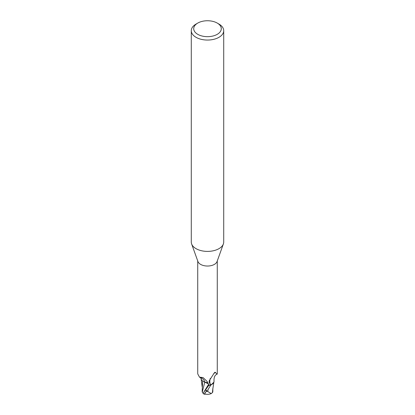 <?xml version="1.0" encoding="UTF-8"?>
<svg xmlns="http://www.w3.org/2000/svg" width="415" height="415" viewBox="0 0 415 415"><rect width="100%" height="100%" fill="white"/><g stroke="black" fill="none" stroke-linecap="round" stroke-linejoin="round"><path stroke-width="0.62" d="M217.247 23.079L218.964 24.075A16.216 9.363 180 0 1 223.716 30.694L223.716 242.038A16.216 9.363 180 0 1 223.379 243.937A16.216 9.363 180 0 1 218.964 248.658A16.216 9.363 180 0 1 202.852 251.008A16.216 9.363 180 0 1 191.621 243.937A16.216 9.363 180 0 1 191.284 242.038L191.284 30.694A16.216 9.363 180 0 1 196.036 24.075L197.753 23.079A13.783 7.958 180 0 1 217.247 23.079A13.783 7.958 180 0 1 217.247 34.336A13.783 7.958 180 0 1 197.753 34.336A13.783 7.958 180 0 1 197.753 23.079L196.036 24.075M223.379 243.937L217.066 261.533A9.768 5.639 180 0 1 214.41 264.381A9.768 5.639 180 0 1 204.699 265.792A9.768 5.639 180 0 1 197.934 261.533L191.621 243.937M223.716 30.694A16.216 9.363 180 0 1 218.964 37.314A16.216 9.363 180 0 1 201.296 39.342A16.216 9.363 180 0 1 191.284 30.694M207.884 389.405A10.136 5.852 0 0 0 208.117 389.395L210.815 385.068L213.435 382.978L213.824 382.21L213.435 382.978L210.908 385.027A10.095 5.826 180 0 1 208.859 385.317L203.677 392.393L203.184 393.669A10.136 10.136 0 0 0 204.714 394.25A8.777 1.281 -43.7 0 1 207.033 390.349L206.203 391.444A8.383 1.219 136.3 0 0 204.984 394.001A9.784 9.784 0 0 0 211.256 393.581L207.713 391.495A9.633 5.561 180 0 1 206.203 391.444M208.921 385.571L208.615 384.326M203.179 393.311L202.266 392.128L204.74 382.205L202.987 381.229L204.751 382.179L203.163 381.344A8.694 5.022 180 0 1 200.953 378.029M197.732 260.968L197.732 373.853L199.47 377.121L203.111 377.614L207.189 381.546L208.849 385.13A9.768 5.639 180 0 0 211.313 384.736L210.317 384.383L209.056 382.132L209.248 380.721L214.41 372.743L215.058 372.214L217.138 374.169L217.268 373.853L217.268 260.968M210.317 384.383A10.463 10.053 14 0 1 210.286 378.439M213.715 373.588A10.463 10.053 14 0 1 215.577 372.463M217.138 374.169C215.006 374.875 213.964 377.002 213.995 380.55A8.694 5.022 180 0 1 213.803 382.262A8.694 5.022 180 0 1 211.313 384.736M203.163 381.344A8.694 5.022 180 0 0 204.797 382.168A4.358 2.516 180 0 1 208.33 383.662M208.403 383.828L204.751 382.179M208.812 385.13L208.859 385.317A10.095 5.826 180 0 0 210.908 385.027L213.803 382.262M204.797 382.168A11.029 6.329 -175.3 0 0 200.59 377.448M212.838 391.49L212.651 392.362L211.256 393.581M205.404 394.1A8.777 1.281 -43.7 0 1 204.714 394.25M207.713 391.495L208.117 389.395M212.459 392.393L212.719 389.54M202.629 380.965L202.162 391.449M202.266 392.128L202.162 391.532M210.815 385.068A10.131 5.852 180 0 1 208.864 385.338M203.677 392.393L208.6 384.352M207.033 390.349A10.136 5.852 180 0 1 205.441 390.235M201.275 378.35L199.47 377.121M212.703 389.742L213.938 381.79M202.152 386.65L201.161 379.082M212.838 391.563L212.848 388.196"/></g></svg>
